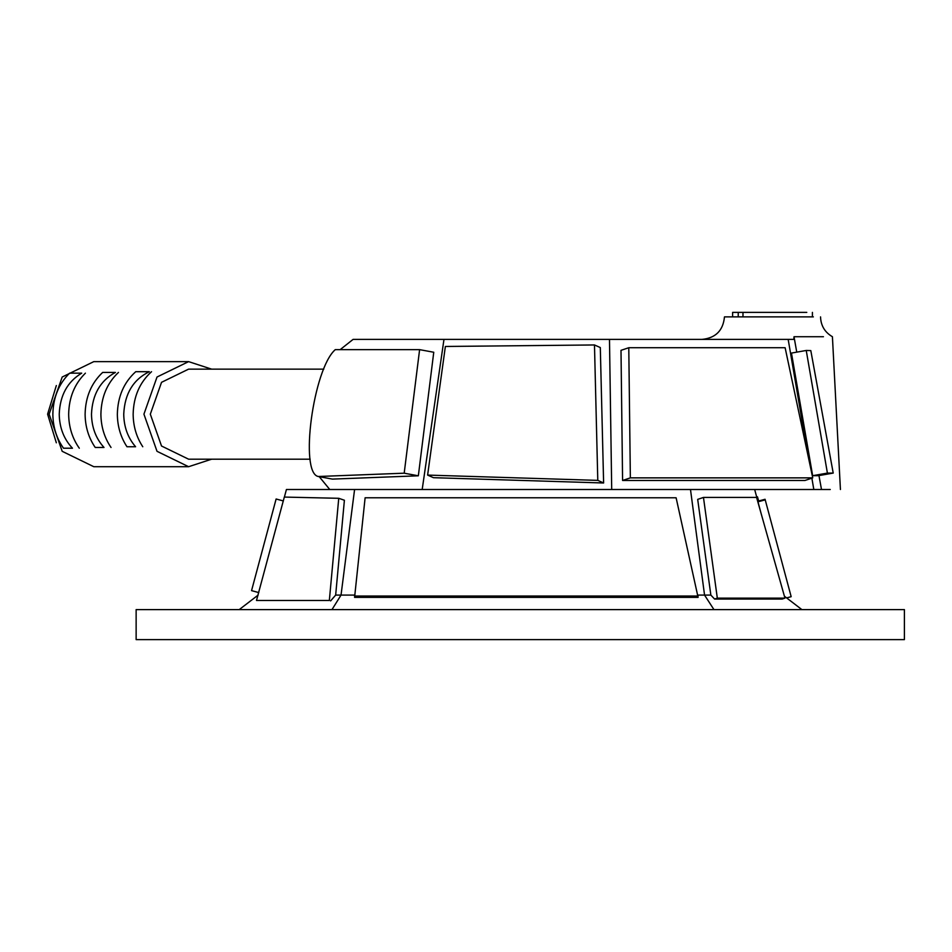 <?xml version="1.0" encoding="UTF-8"?>
<svg xmlns="http://www.w3.org/2000/svg" width="952" height="952" viewBox="0 0 952 952"><rect width="100%" height="100%" fill="white"/><g stroke="black" fill="none" stroke-linecap="round" stroke-linejoin="round"><path stroke-width="1.43" d="M904.4 609.601L904.4 639.613L136.136 639.613L136.136 609.601L904.4 609.601M818.958 475.595L821.505 489.507L286.421 489.507L284.398 497.075M338.745 498.301L329.344 600.462L256.493 600.462L284.315 497.075L338.745 498.301L344.398 500.24L335.663 595.095L354.894 595.095M354.584 489.507L341.03 595.095L331.986 609.601M697.459 595.095L710.858 595.095L697.685 499.383L703.468 497.432L756.59 497.432L784.948 598.13L782.211 599.046L714.583 599.046L710.858 595.095M760.993 513.057L754.674 489.507L690.486 489.507L704.551 595.095L713.941 609.601M258.813 592.584L251.554 590.633L276.116 499.003L283.363 500.942M256.493 600.462L329.344 600.462M335.663 595.095L330.618 600.902M365.116 497.777L676.11 497.777L698.102 597.38L354.584 597.38L365.116 497.777M698.102 596.023L354.584 596.023M784.948 598.13L717.32 598.13L714.583 599.046M717.32 598.13L703.468 497.432M786.638 597.904L791.172 596.69L765.218 499.859L757.971 501.799M765.218 499.859L765.063 499.276L757.816 501.228M758.649 501.002L757.483 496.825L756.709 497.099M757.483 496.825L756.638 496.825M784.4 596.202L801.87 609.601M258.135 595.095L239.238 609.601M701.957 339.4C715.63 338.067 723.139 330.558 724.472 316.885L813.353 316.885M135.589 446.75C127.877 437.777 123.915 426.924 123.736 414.168C124.7 393.723 133.22 379.562 149.297 371.697L135.731 371.697C123.879 382.418 117.751 396.579 117.346 414.168C117.453 426.294 120.666 437.158 126.973 446.75L135.589 446.75M104.006 447.476C95.866 438.432 91.701 427.329 91.487 414.168C92.32 394.592 100.293 380.681 115.406 372.422L102.649 372.422C91.309 383.144 85.466 397.067 85.109 414.168C85.216 426.639 88.596 437.742 95.236 447.476L104.006 447.476M72.459 448.213C63.879 439.11 59.476 427.757 59.238 414.168C59.976 395.377 67.461 381.704 81.705 373.16L69.603 373.16C58.774 383.858 53.181 397.531 52.86 414.168C52.991 426.996 56.537 438.348 63.51 448.213L72.459 448.213M56.335 442.799L47.6 414.168L56.335 385.536M310.162 459.197L188.603 459.197L161.531 446.012L150.321 414.168L161.531 382.323L188.603 369.138L323.787 369.138M211.618 459.197L188.603 466.706L157.02 451.319L143.93 414.168L157.02 377.016L188.603 361.629L211.618 369.138M188.603 466.706L93.796 466.706L62.201 451.319L49.123 414.168L62.201 377.016L93.796 361.629L188.603 361.629M79.302 448.213C72.34 438.348 68.794 426.996 68.663 414.168C68.984 397.531 74.577 383.858 85.406 373.16M111.039 447.476C104.399 437.742 101.019 426.639 100.9 414.168C101.269 397.067 107.112 383.144 118.453 372.422M142.776 446.75C136.469 437.158 133.256 426.294 133.149 414.168C133.554 396.579 139.682 382.418 151.535 371.697M823.444 336.722L794.016 336.722L793.849 339.4L353.073 339.4L340.173 349.646M319.241 476.678L329.773 489.507M821.505 489.507L830.251 489.507M794.016 336.722L796.753 352.145M609.482 339.4L611.708 489.507L422.188 489.507L443.977 339.4M433.755 352.252L418.344 475.798L332.415 479.106L318.265 476.5C299.249 472.906 313.208 368.84 335.271 349.646L419.606 349.646L433.755 352.252M600.307 347.563L603.616 482.985L433.446 477.69L427.615 475.084L445.369 346.468L594.476 344.957L600.307 347.563M804.964 480.474L622.584 480.474L621.001 350.336L628.784 347.73L785.126 347.73L812.746 477.868L804.964 480.474M813.817 489.507L811.877 478.166M808.046 455.722L788.173 339.4M812.651 475.702L791.469 353.073L806.237 350.467L810.807 350.598L833.214 473.073L818.458 475.679L812.651 475.702L827.407 473.096L806.237 350.467M732.612 316.885L732.612 312.387L742.976 312.387L742.976 316.885M742.976 312.387L806.784 312.387M738.228 312.387L738.228 316.885M833.214 473.073L827.407 473.096M812.746 477.868L630.355 477.868L622.584 480.474M630.355 477.868L628.784 347.73M594.476 344.957L597.785 480.379L603.616 482.985M597.785 480.379L427.615 475.084M419.606 349.646L404.195 473.192L418.344 475.798M404.195 473.192L318.265 476.5M840.426 489.507L832.417 336.722C824.813 332.284 820.862 325.679 820.541 316.885M812.413 316.885L812.413 312.387"/></g></svg>
